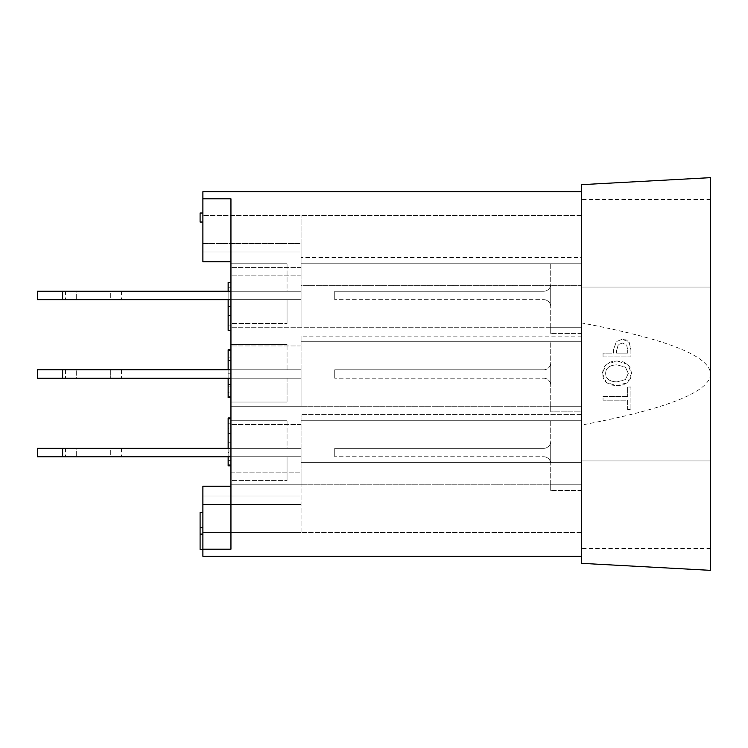 <?xml version="1.0" encoding="UTF-8"?>
<svg xmlns="http://www.w3.org/2000/svg" width="748" height="748" viewBox="0 0 748 748"><rect width="100%" height="100%" fill="white"/><g stroke="black" fill="none" stroke-linecap="round" stroke-linejoin="round"><path stroke-width="0.56" stroke-dasharray="3.74 2.81" d="M230.945 299.668L301.07 299.668L230.945 299.668L301.07 299.668L301.07 291.252L301.07 327.718L301.07 299.668L230.945 299.668L230.945 327.718L230.945 291.252L230.945 323.51L287.045 323.51L230.945 323.51L230.945 291.252L287.045 291.252L287.045 263.203L287.045 291.252L230.945 291.252L230.945 299.668L287.045 299.668L287.045 323.51L287.045 299.668L37.4 299.668M110.33 299.668L65.45 299.668L110.33 299.668L110.33 291.252L76.67 291.252L121.55 291.252L110.33 291.252L110.33 299.668M76.67 291.252L65.45 291.252L76.67 291.252L76.67 299.668L76.67 291.252M230.945 291.252L301.07 291.252L230.945 291.252L301.07 291.252L301.07 267.41L301.07 291.252L230.945 291.252L230.945 263.203L287.045 263.203L230.945 263.203L230.945 291.252L230.945 267.41L230.945 291.252L62.645 291.252L62.645 299.668M37.4 291.252L62.645 291.252M543.702 291.252A7.013 7.013 0 0 0 550.715 284.24A7.013 7.013 0 0 1 543.702 291.252L334.73 291.252L334.73 299.668L334.73 291.252L543.702 291.252M543.702 299.668A7.013 7.013 0 0 1 550.715 306.68A7.013 7.013 0 0 0 543.702 299.668L334.73 299.668L543.702 299.668M550.715 306.68L550.715 284.24L550.715 306.68M550.715 327.718L550.715 263.203L550.715 333.328L550.715 327.718L581.57 327.718L550.715 327.718L581.57 327.718L581.57 263.203L301.07 263.203L301.07 327.718L301.07 257.593L301.07 263.203L581.57 263.203L581.57 257.593L301.07 257.593L581.57 257.593L581.57 263.203L301.07 263.203L581.57 263.203L581.57 327.718L581.57 263.203L581.57 327.718L230.945 327.718L550.715 327.718M581.57 333.328L550.715 333.328L581.57 333.328L581.57 327.718L581.57 333.328M230.945 369.793L301.07 369.793L230.945 369.793L301.07 369.793L301.07 345.95L301.07 406.258L301.07 369.793L230.945 369.793L230.945 345.95L230.945 402.05L287.045 402.05L230.945 402.05L230.945 344.548L230.945 369.793L287.045 369.793L287.045 344.548L287.045 369.793L230.945 369.793L230.945 378.208L287.045 378.208L287.045 402.05L287.045 378.208L230.945 378.208L230.945 369.793L62.645 369.793L62.645 378.208L37.4 378.208M37.4 369.793L62.645 369.793M110.33 369.793L65.45 369.793L110.33 369.793L110.33 378.208L76.67 378.208L110.33 378.208L110.33 369.793M230.945 378.208L301.07 378.208L230.945 378.208L301.07 378.208L230.945 378.208L230.945 406.258L230.945 378.208L62.645 378.208M76.67 378.208L65.45 378.208L76.67 378.208L76.67 369.793L76.67 378.208M543.702 369.793A7.013 7.013 0 0 0 550.715 362.78A7.013 7.013 0 0 1 543.702 369.793L334.73 369.793L334.73 378.208L334.73 369.793L543.702 369.793M543.702 378.208A7.013 7.013 0 0 1 550.715 385.22A7.013 7.013 0 0 0 543.702 378.208L334.73 378.208L543.702 378.208M550.715 385.22L550.715 362.78L550.715 385.22M550.715 406.258L550.715 341.743L550.715 411.868L550.715 406.258L581.57 406.258L550.715 406.258L581.57 406.258L581.57 411.868L550.715 411.868L581.57 411.868L581.57 406.258L301.07 406.258L301.07 341.743L301.07 406.258L230.945 406.258L581.57 406.258L581.57 341.743L550.715 341.743L581.57 341.743L581.57 406.258L581.57 341.743L581.57 406.258L550.715 406.258M230.945 456.748L301.07 456.748L230.945 456.748L301.07 456.748L301.07 448.333L301.07 484.798L301.07 456.748L230.945 456.748L230.945 484.798L230.945 448.333L230.945 480.59L287.045 480.59L230.945 480.59L230.945 448.333L287.045 448.333L287.045 420.283L287.045 448.333L230.945 448.333L230.945 456.748L287.045 456.748L287.045 480.59L287.045 456.748L37.4 456.748M110.33 456.748L65.45 456.748L110.33 456.748L110.33 448.333L76.67 448.333L121.55 448.333L110.33 448.333L110.33 456.748M76.67 448.333L65.45 448.333L76.67 448.333L76.67 456.748L76.67 448.333M230.945 448.333L301.07 448.333L230.945 448.333L301.07 448.333L301.07 424.49L301.07 448.333L230.945 448.333L230.945 420.283L287.045 420.283L230.945 420.283L230.945 448.333L230.945 424.49L230.945 448.333L62.645 448.333L62.645 456.748M37.4 448.333L62.645 448.333M543.702 448.333A7.013 7.013 0 0 0 550.715 441.32A7.013 7.013 0 0 1 543.702 448.333L334.73 448.333L334.73 456.748L334.73 448.333L543.702 448.333M543.702 456.748A7.013 7.013 0 0 1 550.715 463.76A7.013 7.013 0 0 0 543.702 456.748L334.73 456.748L543.702 456.748M550.715 463.76L550.715 441.32L550.715 463.76M550.715 484.798L550.715 420.283L550.715 490.408L550.715 484.798L581.57 484.798L550.715 484.798L581.57 484.798L581.57 420.283L550.715 420.283L581.57 420.283L581.57 484.798L301.07 484.798L301.07 420.283L301.07 484.798L230.945 484.798L581.57 484.798L581.57 420.283L301.07 420.283L301.07 414.673L301.07 420.283L581.57 420.283L581.57 414.673L581.57 420.283L301.07 420.283L581.57 420.283L581.57 484.798L550.715 484.798M581.57 490.408L550.715 490.408L581.57 490.408L581.57 484.798L581.57 490.408M581.57 184.663L581.57 322.949C666.786 339.022 709.796 356.039 710.6 374C709.796 391.961 666.786 408.978 581.57 425.051L581.57 563.337M710.6 177.65L710.6 570.35M581.57 322.949L581.57 425.051M627.628 396.44L603.047 396.44L603.047 400.161L627.628 400.161L627.628 409.577L630.929 409.577L630.929 387.025L627.628 387.025L627.628 396.44L627.619 387.025L630.919 387.025L630.919 409.577L627.619 409.577L627.619 400.161L603.028 400.161L603.028 396.44L627.619 396.44M627.75 382.415L631.518 373.383L627.75 364.341L616.988 360.975L606.254 364.341L602.458 373.383L606.254 382.434L616.988 385.772L627.75 382.415L623.14 384.902L616.969 385.772L610.817 384.911L606.235 382.434L603.402 378.497L602.439 373.383L603.374 368.353L606.235 364.341L610.836 361.836L616.969 360.975L623.168 361.864L627.731 364.341L630.508 368.222L631.508 373.383L630.545 378.488L627.731 382.415M603.047 356.88L630.929 356.88L630.929 349.84L629.19 342.491L622.523 339.153L616.333 341.612L613.444 349.999L613.444 353.159L603.047 353.159L603.028 356.88L603.028 353.159L613.425 353.159L613.425 349.999L616.315 341.612L622.514 339.153L626.478 340.041L629.18 342.491L630.919 349.84L630.919 356.88L603.028 356.88M616.969 364.865C609.536 365.108 605.768 367.941 605.656 373.364C605.768 378.797 609.536 381.639 616.969 381.891L625.403 379.591L628.292 373.364L625.403 367.156L616.988 364.865L625.422 367.156L628.311 373.364L625.422 379.591L616.969 381.891M616.988 381.891C609.555 381.639 605.777 378.797 605.665 373.364C605.777 367.941 609.555 365.108 616.988 364.865M622.411 343.042L618.259 344.632L622.411 343.042L626.665 345.062L627.722 350.064L626.646 345.062L622.401 343.042M627.712 353.159L627.712 350.064L627.722 353.159L616.604 353.159L616.604 350.606L618.278 344.632L616.586 350.606L616.586 353.159L627.712 353.159M301.07 336.132L301.07 341.743L301.07 336.132L581.57 336.132L581.57 341.743L301.07 341.743L581.57 341.743L581.57 336.132L301.07 336.132M581.57 341.743L301.07 341.743L581.57 341.743M581.57 414.673L301.07 414.673L581.57 414.673M301.07 243.568L301.07 280.033L301.07 215.518L301.07 275.825L301.07 243.568L202.895 243.568L202.895 215.518L202.895 251.983L202.895 243.568L301.07 243.568M301.07 285.643L301.07 280.033L301.07 285.643L581.57 285.643L581.57 280.033L581.57 285.643L301.07 285.643M581.57 280.033L301.07 280.033L581.57 280.033L581.57 215.518L581.57 280.033L301.07 280.033L581.57 280.033M581.57 215.518L202.895 215.518L581.57 215.518M301.07 532.483L301.07 467.968L301.07 532.483L581.57 532.483L581.57 467.968L301.07 467.968L301.07 462.358L301.07 467.968L581.57 467.968L581.57 462.358L301.07 462.358L581.57 462.358L581.57 467.968L301.07 467.968L581.57 467.968L581.57 532.483L202.895 532.483L202.895 504.433L301.07 504.433L202.895 504.433L202.895 532.483L301.07 532.483M710.6 460.955L581.57 460.955L581.57 287.045L581.57 548.424L581.57 460.955L710.6 460.955L710.6 287.045L581.57 287.045L581.57 199.576L581.57 287.045L710.6 287.045L710.6 460.955L581.57 460.955L710.6 460.955L710.6 548.424L710.6 460.955M710.6 287.045L581.57 287.045L710.6 287.045L710.6 199.576L710.6 287.045M228.14 373.046L228.14 392.41L228.14 355.029L228.14 373.046L230.945 373.046L230.945 355.029L228.14 355.029M230.945 355.029L230.945 392.41L228.14 392.41M230.945 392.41L230.945 373.046M230.945 397.665L230.945 349.774L230.945 397.665M228.14 373.691L228.14 397.665L228.14 349.774L228.14 373.691L230.945 373.691M230.945 418.758L228.14 418.758L230.945 418.758L230.945 465.041L230.945 418.758L230.945 455.036L230.945 418.758L228.14 418.758L228.14 465.041L228.14 428.735L228.14 465.041L230.945 465.041L230.945 428.735L228.14 428.735M230.945 455.036L228.14 455.036M228.14 456.748L228.14 448.333M230.945 428.735L230.945 465.041L228.14 465.041L230.945 465.041M230.945 452.428L230.945 417.973L230.945 465.864L230.945 452.428L228.14 452.428L228.14 465.864L228.14 417.973L228.14 452.428M230.945 450.997L228.14 450.997M230.945 460.609L228.14 460.609M230.945 423.228L228.14 423.228M230.945 434.99L228.14 434.99M230.945 433.447L228.14 433.447M230.945 316.871L230.945 282.473L230.945 330.345L230.945 316.871L228.14 316.871L228.14 330.345M230.945 315.422L228.14 315.422L228.14 316.871M230.945 325.09L228.14 325.09L228.14 315.422M230.945 299.518L228.14 299.518L228.14 287.728L230.945 287.728L228.14 287.728L228.14 325.09M230.945 297.966L228.14 297.966L228.14 299.518M228.14 282.473L228.14 297.966M228.14 299.668L228.14 291.252M230.945 360.536L230.945 396.842L228.14 396.842L228.14 360.536L228.14 396.842L230.945 396.842L230.945 350.56L228.14 350.56L228.14 396.842L230.945 396.842L230.945 360.536L228.14 360.536M230.945 386.838L230.945 350.56L228.14 350.56L228.14 386.838L228.14 350.56L230.945 350.56L230.945 386.838L228.14 386.838M230.945 350.56L230.945 396.842M228.14 378.208L228.14 369.793M202.895 191.675L202.895 198.809L230.945 198.809L230.945 549.191L230.945 472.175L230.945 549.191L202.895 549.191L202.895 556.325M202.895 213.021L200.09 213.021L200.09 222.034L202.895 222.034L202.895 213.021L202.895 222.034M202.895 549.471L202.895 534.091L200.09 534.091L200.09 549.471L202.895 549.471L202.895 534.091L200.09 534.091L202.895 534.091L202.895 527.686L202.895 534.091M202.895 527.686L200.09 527.686L202.895 527.686L202.895 512.436L202.895 527.686L200.09 527.686L200.09 534.091M202.895 512.436L200.09 512.436L200.09 527.686M202.895 251.983L301.07 251.983L202.895 251.983L202.895 261.8L202.895 251.983L301.07 251.983L202.895 251.983M230.945 261.8L202.895 261.8L230.945 261.8L202.895 261.8L202.895 198.809M301.07 275.825L230.945 275.825L301.07 275.825M301.07 345.95L230.945 345.95L301.07 345.95M301.07 424.49L230.945 424.49L301.07 424.49M301.07 267.41L230.945 267.41L301.07 267.41M287.045 344.548L230.945 344.548L287.045 344.548M202.895 504.433L301.07 504.433L202.895 504.433L202.895 496.018L202.895 504.433M202.895 496.018L301.07 496.018L202.895 496.018L202.895 486.2L202.895 496.018L301.07 496.018L202.895 496.018M230.945 486.2L202.895 486.2L230.945 486.2L202.895 486.2L202.895 549.191M230.945 472.175L301.07 472.175L230.945 472.175M581.57 374L581.57 191.675L581.57 374M230.945 384.481L228.14 384.481M230.945 373.832L228.14 373.832M230.945 356.927L228.14 356.927M230.945 357.105L228.14 357.105M230.945 373.112L228.14 373.112M230.945 442.246L228.14 442.246L230.945 442.246M230.945 306.783L228.14 306.783M121.55 291.252L121.55 299.668M65.45 291.252L65.45 299.668M121.55 369.793L121.55 378.208M65.45 369.793L65.45 378.208M121.55 448.333L121.55 456.748M65.45 448.333L65.45 456.748M710.6 548.424L581.57 548.424M710.6 199.576L581.57 199.576"/><path stroke-width="1.12" d="M230.945 299.668L62.645 299.668L62.645 291.252L37.4 291.252L37.4 299.668L62.645 299.668M230.945 291.252L62.645 291.252M62.645 369.793L37.4 369.793L37.4 378.208L62.645 378.208L62.645 369.793L230.945 369.793M230.945 378.208L62.645 378.208M230.945 456.748L62.645 456.748L62.645 448.333L37.4 448.333L37.4 456.748L62.645 456.748M230.945 448.333L62.645 448.333M581.57 563.337L581.57 184.663L710.6 177.65L710.6 570.35L581.57 563.337M230.945 397.665L228.14 397.665L228.14 378.208M230.945 349.774L228.14 349.774L228.14 350.56L230.945 350.56M230.945 418.758L228.14 418.758L228.14 417.973L230.945 417.973M230.945 465.041L228.14 465.041L228.14 456.748M228.14 448.333L228.14 418.758M230.945 465.864L228.14 465.864L228.14 465.041M230.945 330.345L228.14 330.345L228.14 299.668M228.14 282.473L230.945 282.473L228.14 282.473L228.14 291.252M228.14 369.793L228.14 350.56M230.945 396.842L228.14 396.842M581.57 556.325L202.895 556.325L202.895 549.191L230.945 549.191L230.945 198.809L202.895 198.809L202.895 191.675L581.57 191.675M202.895 213.021L200.09 213.021L200.09 222.034L202.895 222.034M202.895 549.471L200.09 549.471L200.09 512.436L202.895 512.436M202.895 534.091L200.09 534.091M202.895 527.686L200.09 527.686M230.945 261.8L202.895 261.8L202.895 198.809M202.895 549.191L202.895 486.2L230.945 486.2M230.945 306.745L228.14 306.745"/></g></svg>
